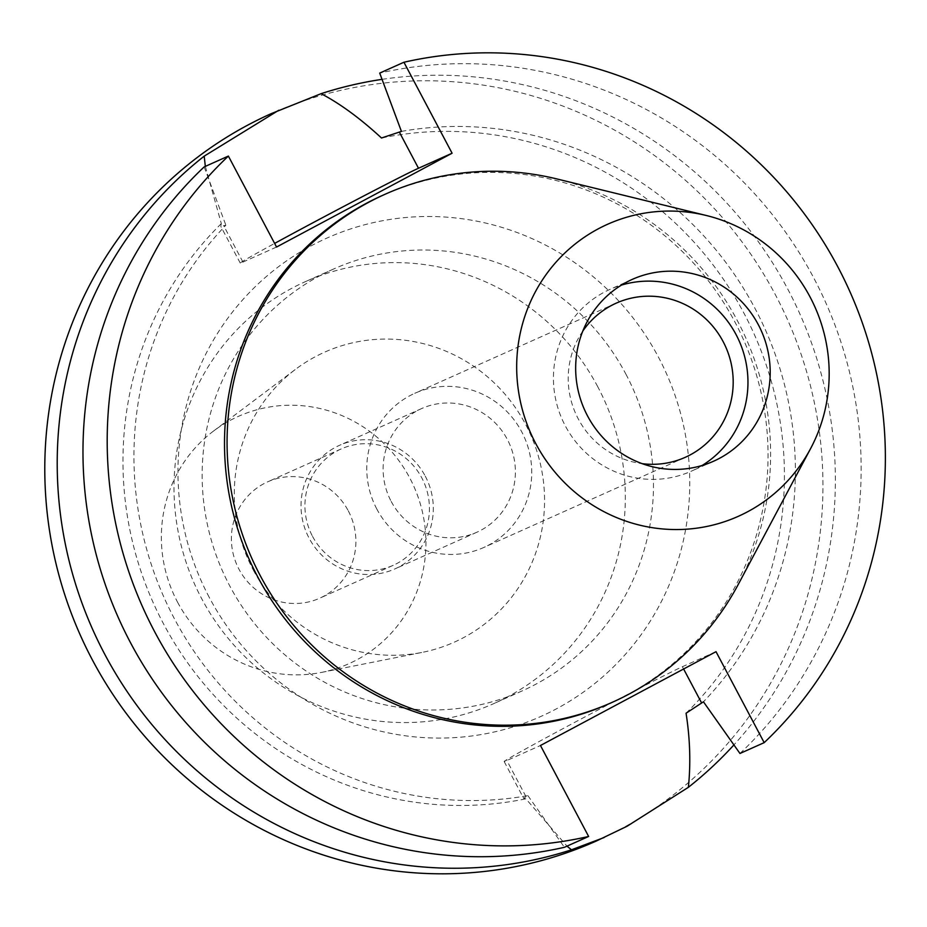 <?xml version="1.0" encoding="UTF-8"?>
<svg xmlns="http://www.w3.org/2000/svg" width="927" height="927" viewBox="0 0 927 927"><rect width="100%" height="100%" fill="white"/><g stroke="black" fill="none" stroke-linecap="round" stroke-linejoin="round"><path stroke-width="0.7" stroke-dasharray="4.63 3.48" d="M702.168 465.458A99.595 96.802 -114.1 0 1 691.38 471.159A99.595 96.802 -114.1 0 1 565.319 425.887A99.595 96.802 -114.1 0 1 610.024 289.351A99.595 96.802 -114.1 0 1 621.461 285.099M582.816 331.043A84.45 82.086 65.9 0 0 578.297 418.946A84.45 82.086 65.9 0 0 642.168 463.662M376.849 509.097A84.45 82.086 -114.1 0 1 414.763 393.315A84.45 82.086 -114.1 0 1 521.658 431.704A84.45 82.086 -114.1 0 1 483.755 547.486A84.45 82.086 -114.1 0 1 376.849 509.097M391.194 501.426A67.717 65.829 65.9 0 0 476.918 532.214A67.717 65.829 65.9 0 0 507.312 439.375A67.717 65.829 65.9 0 0 421.588 408.587A67.717 65.829 65.9 0 0 391.194 501.426M425.238 476.107A67.717 65.829 -114.1 0 1 394.832 568.946A67.717 65.829 -114.1 0 1 309.108 538.17A67.717 65.829 -114.1 0 1 339.514 445.319A67.717 65.829 -114.1 0 1 425.238 476.107M312.526 536.339A63.743 61.947 65.9 0 0 393.21 565.319A63.743 61.947 65.9 0 0 421.82 477.926A63.743 61.947 65.9 0 0 341.136 448.958A63.743 61.947 65.9 0 0 312.526 536.339M348.285 510.835A63.743 61.947 -114.1 0 1 319.676 598.216A63.743 61.947 -114.1 0 1 238.992 569.248A63.743 61.947 -114.1 0 1 267.602 481.866A63.743 61.947 -114.1 0 1 348.285 510.835M177.52 602.098A135.446 131.646 65.9 0 0 321.623 672.388A135.446 131.646 65.9 0 0 409.769 477.984A135.446 131.646 65.9 0 0 213.604 430.997A135.446 131.646 65.9 0 0 177.52 602.098M253.256 569.954A158.83 154.38 65.9 0 0 422.248 652.376A158.83 154.38 65.9 0 0 525.609 424.392A158.83 154.38 -114.1 0 0 295.574 369.294A158.83 154.38 -114.1 0 0 253.256 569.954M597.753 386.733A231.055 224.577 65.9 0 0 305.284 281.692A231.055 224.577 65.9 0 0 201.576 598.46A231.055 224.577 65.9 0 0 494.045 703.489A231.055 224.577 65.9 0 0 597.753 386.733M625.899 374.137A231.055 224.577 -114.1 0 1 522.191 690.893A231.055 224.577 -114.1 0 1 229.722 585.864A231.055 224.577 -114.1 0 1 333.43 269.097A231.055 224.577 -114.1 0 1 625.899 374.137M209.235 597.336A262.017 254.67 -114.1 0 1 311.275 245.759A262.017 254.67 -114.1 0 1 658.494 357.243A262.017 254.67 -114.1 0 1 556.455 708.819A262.017 254.67 -114.1 0 1 209.235 597.336M596.594 840.905A398.367 387.196 65.9 0 0 775.401 294.763A398.367 387.196 65.9 0 0 271.147 113.673M382.04 79.351A398.367 387.196 -114.1 0 1 787.823 289.201A398.367 387.196 -114.1 0 1 733.906 744.926M205.33 166.385L221.321 223.616L220.765 226.304L225.875 225.203A338.61 329.12 -114.1 0 0 174.357 618.657A338.61 329.12 -114.1 0 0 527.892 795.633L523.628 798.298L525.876 798.831L567.011 846.142M716.015 651.681L682.411 666.71A102.376 1.634 -27.9 0 0 572.666 723.454A102.376 1.634 -27.9 0 0 504.161 761.53A102.376 1.634 -27.9 0 0 506.86 760.534L540.464 745.493M221.321 223.616A338.61 329.12 65.9 0 0 163.384 623.57A338.61 329.12 65.9 0 0 525.876 798.831M276.547 247.034L242.944 262.074A102.376 1.634 152.1 0 1 240.244 263.071A102.376 1.634 152.1 0 1 274.624 243.407M686.061 713.222A338.61 329.12 65.9 0 0 743.999 313.268A338.61 329.12 65.9 0 0 381.507 138.007M401.426 131.391A338.61 329.12 -114.1 0 1 754.96 308.367A338.61 329.12 -114.1 0 1 703.442 701.809M609.943 703.35A278.262 270.464 65.9 0 0 734.844 321.866A278.262 270.464 65.9 0 0 382.619 195.365M204.16 166.906L225.875 225.203M527.892 795.633L564.416 847.301M739.966 753.477A398.367 387.196 65.9 0 0 813.605 277.671A398.367 387.196 65.9 0 0 379.711 73.094M556.965 178.957A278.262 270.464 -114.1 0 1 737.417 320.719A278.262 270.464 -114.1 0 1 738.344 584.277M525.922 796.513L506.86 760.534M682.411 666.71L683.616 668.993M242.944 262.074L223.894 226.095M713.616 461.206L691.38 471.159M632.249 279.398L610.024 289.351M685.192 457.347L483.755 547.486M616.2 303.164L414.763 393.315M476.918 532.214L394.832 568.946M421.588 408.587L339.514 445.319M393.21 565.319L319.676 598.216M341.136 448.958L267.602 481.866M321.623 672.388L422.248 652.376M213.604 430.997L295.574 369.294M522.191 690.893L494.045 703.489M333.43 269.097L305.284 281.692M504.161 761.53L523.628 798.298M240.244 263.071L220.765 226.304"/><path stroke-width="1.39" d="M587.544 415.933A99.595 96.802 65.9 0 0 713.616 461.206A99.595 96.802 65.9 0 0 758.309 324.67A99.595 96.802 65.9 0 0 632.249 279.398A99.595 96.802 65.9 0 0 587.544 415.933M621.461 285.099A99.595 96.802 -114.1 0 1 736.084 334.624A99.595 96.802 -114.1 0 1 702.168 465.458M642.168 463.662A84.45 82.086 65.9 0 0 685.192 457.347A84.45 82.086 65.9 0 0 723.106 341.553A84.45 82.086 65.9 0 0 616.2 303.164A84.45 82.086 65.9 0 0 582.816 331.043M403.929 62.248L379.711 73.094L401.426 131.391L381.507 138.007C360.29 118.459 340.151 103.685 321.09 93.673L271.147 113.673A398.367 387.196 65.9 0 0 92.329 659.815A398.367 387.196 65.9 0 0 596.594 840.905L627.092 826.247L688.367 787.324C690.835 763.593 690.07 738.889 686.061 713.222L703.442 701.809L739.966 753.477L764.184 742.643L716.015 651.681L540.464 745.493L588.633 836.467A398.367 387.196 -114.1 0 1 154.739 631.89A398.367 387.196 -114.1 0 1 228.378 156.072L276.547 247.034L452.098 153.222L403.929 62.248A398.367 387.196 -114.1 0 1 837.823 266.825A398.367 387.196 -114.1 0 1 764.184 742.643M567.011 846.142L571.472 849.792A398.367 387.196 -114.1 0 1 104.751 654.253A398.367 387.196 -114.1 0 1 204.207 156.142L205.33 166.385M733.906 744.926A398.367 387.196 -114.1 0 1 688.367 787.324M571.472 849.792L604.219 837.498M278.772 110.255L204.207 156.142M274.624 243.407A102.376 1.634 152.1 0 1 308.749 224.994A102.376 1.634 152.1 0 1 418.494 168.25L452.098 153.222M321.09 93.673A398.367 387.196 -114.1 0 1 382.04 79.351M385.18 194.218L382.619 195.365A278.262 270.464 65.9 0 0 257.718 576.849A278.262 270.464 65.9 0 0 609.943 703.35L612.515 702.202A278.262 270.464 -114.1 0 1 260.278 575.702A278.262 270.464 -114.1 0 1 385.18 194.218A278.262 270.464 -114.1 0 1 556.965 178.957L706.339 215.504A159.977 155.493 -114.1 0 1 810.082 297.011A159.977 155.493 -114.1 0 1 810.627 448.529A159.977 155.493 -114.1 0 1 673.5 529.526A159.977 155.493 -114.1 0 1 535.771 443.604A159.977 155.493 -114.1 0 1 547.915 272.098A159.977 155.493 -114.1 0 1 706.339 215.504M588.633 836.467L564.416 847.301A398.367 387.196 65.9 0 1 130.522 642.724A398.367 387.196 65.9 0 1 204.16 166.906L228.378 156.072M810.627 448.529L738.344 584.277A278.262 270.464 -114.1 0 1 612.515 702.202M683.616 668.993L701.472 702.701M399.444 132.271L418.494 168.25"/></g></svg>
